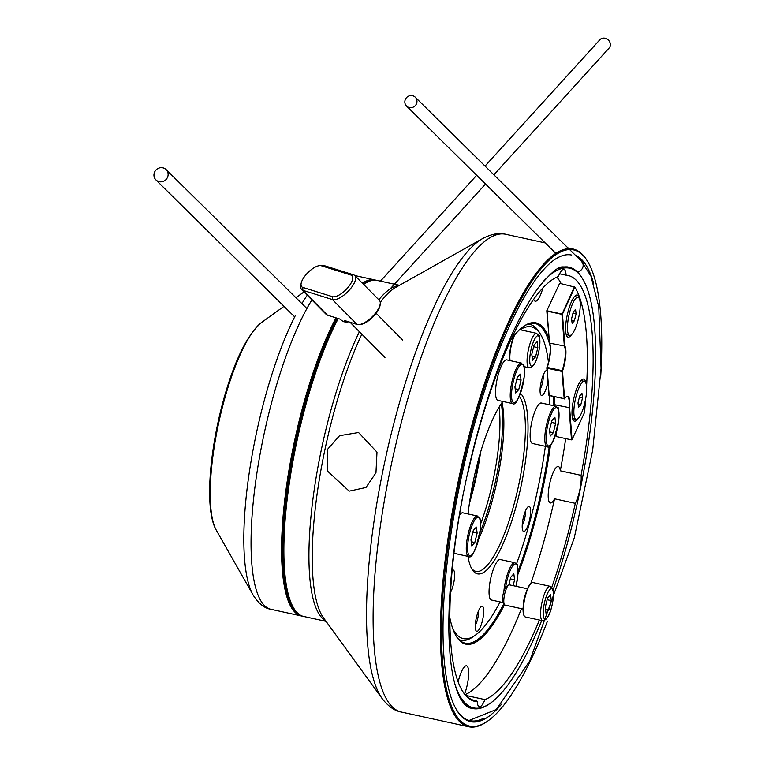 <?xml version="1.0" encoding="UTF-8"?>
<svg xmlns="http://www.w3.org/2000/svg" width="765" height="765" viewBox="0 0 765 765"><rect width="100%" height="100%" fill="white"/><g stroke="black" fill="none" stroke-linecap="round" stroke-linejoin="round"><path stroke-width="1.15" d="M509.873 360.564A17.203 4.408 -77.7 0 1 509.825 352.655A17.203 4.408 -77.7 0 1 514.166 335.481M514.778 334.754A17.614 4.513 102.3 0 0 510.083 352.885A17.614 4.513 102.3 0 0 510.064 360.602M537.833 347.654L537.097 341.726L534.075 345.044L531.79 354.291L532.526 360.21L535.548 356.892L537.833 347.654L533.664 346.736M532.019 356.127L535.548 356.892M493.894 174.812L609.074 48.119A6.216 5.489 -137.7 0 0 609.906 42.352A6.216 5.489 -137.7 0 0 605.048 38.25A6.216 5.489 -137.7 0 0 599.875 39.751L485.039 166.072M409.351 107.578A6.216 5.929 134.6 0 1 405.67 98.809A6.216 5.929 134.6 0 1 415.271 97.212A6.216 5.929 134.6 0 1 409.351 107.578M415.271 97.212L581.448 261.228A6.216 5.929 134.6 0 1 577.164 271.718M577.996 297.308A19.479 4.992 102.3 0 0 567.697 323.088A19.479 4.992 102.3 0 0 569.676 335.366A19.479 4.992 102.3 0 0 579.975 309.586A19.479 4.992 102.3 0 0 577.996 297.308L574.859 296.619A19.479 4.992 102.3 0 0 574.467 296.6M576.102 313.851L575.548 309.404L573.281 311.891L571.57 318.823L572.124 323.27L574.391 320.784L576.102 313.851L572.975 313.162M566.177 334.544A19.479 4.992 102.3 0 0 566.549 334.678L569.676 335.366M571.742 320.2L574.391 320.784M584.412 381.353A19.479 4.992 102.3 0 0 574.113 407.143A19.479 4.992 102.3 0 0 576.093 419.411A19.479 4.992 102.3 0 0 586.392 393.631A19.479 4.992 102.3 0 0 584.412 381.353L581.276 380.674A19.479 4.992 102.3 0 0 580.884 380.645M582.519 397.896L581.964 393.449L579.698 395.945L577.986 402.868L578.541 407.315L580.798 404.828L582.519 397.896L579.382 397.207M572.593 418.589A19.479 4.992 102.3 0 0 572.966 418.732L576.093 419.411M578.158 404.245L580.798 404.828M521.443 363.088L506.774 359.885A20.722 5.307 102.3 0 0 495.816 387.31A20.722 5.307 102.3 0 0 497.919 400.372L512.598 403.576A20.722 5.307 -77.7 0 1 510.494 390.523A20.722 5.307 -77.7 0 1 521.443 363.088C523.47 366.636 524.398 359.129 524.264 376.609C519.837 397.111 515.945 406.1 512.598 403.576M517.255 377.518L514.931 386.927L515.677 392.952L518.747 389.576L521.07 380.167L520.324 374.142L517.255 377.518M516.834 379.239L521.07 380.167M515.161 388.792L518.747 389.576M453.932 553.296A20.722 5.307 102.3 0 0 453.98 553.305L468.658 556.509A20.722 5.307 -77.7 0 1 466.545 543.456A20.722 5.307 -77.7 0 1 477.503 516.021L462.825 512.818A20.722 5.307 102.3 0 0 459.402 515.304M473.305 530.451L470.982 539.861L471.728 545.885L474.807 542.509L477.13 533.109L476.375 527.075L473.305 530.451M472.885 532.182L477.13 533.109M471.211 541.725L474.807 542.509M504.384 604.57L502.988 602.227A8.291 2.123 -77.7 0 1 502.624 597.408A8.291 2.123 -77.7 0 1 506.401 586.612L508.649 585.053A10.356 2.649 102.3 0 0 503.934 598.555A10.356 2.649 102.3 0 0 504.384 604.57A10.356 2.649 102.3 0 0 504.986 605.086L523.078 609.036M527.506 588.792L509.414 584.843A10.356 2.649 102.3 0 0 508.649 585.053M524.188 615.835A17.203 4.408 -77.7 0 1 524.044 615.624A17.203 4.408 -77.7 0 1 523.298 605.631A17.203 4.408 -77.7 0 1 531.13 583.217A17.203 4.408 -77.7 0 1 531.35 583.073M550.092 586.306L532.88 582.548A17.614 4.513 102.3 0 0 531.579 582.901A17.614 4.513 102.3 0 0 523.566 605.861A17.614 4.513 102.3 0 0 524.321 616.093A17.614 4.513 102.3 0 0 525.354 616.963L542.576 620.721A17.614 4.513 -77.7 0 1 540.788 609.629A17.614 4.513 -77.7 0 1 550.092 586.306C553.707 590.59 553.267 584.967 553.296 598.335C551.163 612.88 547.587 620.348 542.576 620.721M551.307 600.621L550.58 594.701L547.558 598.02L545.273 607.267L546.009 613.186L549.031 609.868L551.307 600.621L547.138 599.712M545.502 609.093L549.031 609.868M556.021 406.215L541.343 403.012A20.722 5.307 102.3 0 0 530.394 430.437A20.722 5.307 102.3 0 0 532.497 443.499L547.176 446.703A20.722 5.307 -77.7 0 1 545.062 433.65A20.722 5.307 -77.7 0 1 556.021 406.215C558.048 409.753 558.976 402.256 558.832 419.736C554.405 440.238 550.523 449.227 547.176 446.703M551.833 420.645L549.509 430.054L550.255 436.079L553.325 432.703L555.648 423.294L554.902 417.269L551.833 420.645M551.402 422.366L555.648 423.294M549.739 431.919L553.325 432.703M600.659 377.222A243.681 62.395 102.3 0 0 600.812 316.088A243.681 62.395 102.3 0 0 587.95 262.012A243.681 62.395 102.3 0 0 492.239 364.503A243.681 62.395 102.3 0 0 442.457 659.994A243.681 62.395 102.3 0 0 487.621 721.137A243.681 62.395 102.3 0 0 547.233 621.725M487.621 721.137L486.722 721.758A244.513 62.606 -77.7 0 1 468.649 726.75A244.513 62.606 -77.7 0 1 441.405 660.415A244.513 62.606 -77.7 0 1 481.625 392.369A244.513 62.606 -77.7 0 1 573.052 248.998A244.513 62.606 -77.7 0 1 587.386 261.066L587.95 262.012M501.63 704.154A239.129 61.229 -77.7 0 1 456.562 709.853A239.129 61.229 -77.7 0 1 443.939 656.781A239.129 61.229 -77.7 0 1 474.443 424.154A239.129 61.229 -77.7 0 1 555.017 259.316M456.284 709.375A238.298 61.018 102.3 0 0 469.978 720.678A238.298 61.018 102.3 0 0 483.671 718.201M553.095 589.958A225.034 57.624 102.3 0 0 594.759 329.256A225.034 57.624 102.3 0 0 582.873 279.311A225.034 57.624 102.3 0 0 542.949 281.855M557.8 268.735A225.866 57.834 -77.7 0 1 569.074 267.214A225.866 57.834 -77.7 0 1 582.318 278.364L582.873 279.311M550.475 445.22A164.427 42.104 -77.7 0 1 517.943 574.285M504.498 604.752A164.427 42.104 -77.7 0 1 456.15 636.031A164.427 42.104 -77.7 0 1 449.81 617.546M455.873 635.552A163.595 41.893 102.3 0 0 465.187 643.164A163.595 41.893 102.3 0 0 503.848 603.671M518.048 571.111A163.595 41.893 102.3 0 0 549.308 446.234M553.353 405.632A163.595 41.893 102.3 0 0 553.745 396.691M338.254 318.546A171.991 44.035 102.3 0 0 284.542 569.81A171.991 44.035 102.3 0 0 293.626 607.974L293.072 607.037A171.159 43.825 -77.7 0 1 284.025 569.055A171.159 43.825 -77.7 0 1 337.795 318.403M399.483 285.307L377.145 280.42A171.991 44.035 102.3 0 0 364.436 283.939A171.991 44.035 102.3 0 0 363.662 284.484L364.436 283.939M467.396 473.87A18.647 4.772 -77.7 0 1 467.96 472.751A217.576 55.711 -77.7 0 1 558.335 276.49A18.647 4.772 102.3 0 1 563.948 269.309A18.647 4.772 102.3 0 1 566.024 274.377A18.647 4.772 102.3 0 1 566.071 275.19A217.576 55.711 -77.7 0 1 568.079 275.486A217.576 55.711 -77.7 0 1 581.056 475.342A18.647 4.772 -77.7 0 1 581.132 476.107A18.647 4.772 -77.7 0 1 575.309 503.341A217.576 55.711 -77.7 0 1 551.804 587.3M565.689 438.603A217.576 55.711 -77.7 0 1 560.315 470.81A18.647 4.772 102.3 0 0 558.307 466.516A18.647 4.772 102.3 0 0 551.336 477.456A18.647 4.772 102.3 0 0 548.266 497.9A18.647 4.772 102.3 0 0 550.341 502.959A18.647 4.772 102.3 0 0 554.568 498.809L575.309 503.341M458.139 681.94A18.647 4.772 -77.7 0 1 466.535 665.808A18.647 4.772 -77.7 0 1 468.62 670.867A18.647 4.772 -77.7 0 1 464.623 693.97M465.962 695.452L484.943 699.602A18.647 4.772 102.3 0 1 479.32 706.774A18.647 4.772 102.3 0 1 477.245 701.725A218.408 55.922 -77.7 0 1 462.203 690.632A218.408 55.922 -77.7 0 1 462.137 499.975A18.647 4.772 -77.7 0 1 462.117 499.545M461.926 690.154A217.576 55.711 102.3 0 0 474.405 700.434A217.576 55.711 102.3 0 0 476.413 700.721L477.245 701.725M339.564 435.696L327.21 449.696L327.449 471.02L349.203 491.149L365.966 487.496L375.959 472.799L376.992 452.144L358.565 432.531L339.564 435.696M566.071 275.19L559.569 273.774M542.911 287.965A18.647 4.772 -77.7 0 1 535.242 301.219A18.647 4.772 -77.7 0 1 533.712 299.306M361.845 334.181A173.445 44.408 -77.7 0 0 312.895 577.135A173.445 44.408 -77.7 0 0 323.509 617.843L382.242 698.703A241.606 61.869 -77.7 0 1 367.458 641.998A241.606 61.869 -77.7 0 1 399.684 401.979A241.606 61.869 -77.7 0 1 482.82 238.441L412.077 278.231M454.993 684.331A225.034 57.624 102.3 0 0 490.222 703.293A225.034 57.624 102.3 0 0 541.706 620.53M539.44 620.033A217.576 55.711 -77.7 0 1 484.943 699.602M554.568 498.809A217.576 55.711 -77.7 0 1 530.824 583.446M521.472 608.682A217.576 55.711 -77.7 0 1 465.216 694.649M556.863 277.112A217.576 55.711 -77.7 0 1 561.194 283.672M581.056 475.342L560.315 470.81M511.192 339.278A164.427 42.104 -77.7 0 1 523.843 326.234A164.427 42.104 -77.7 0 1 548.878 338.015M476.413 700.721L472.454 699.86M575.443 255.309A239.129 61.229 -77.7 0 1 593.592 283.28M583.14 263.045A238.298 61.018 102.3 0 0 578.436 258.254M571.723 255.07A238.298 61.018 102.3 0 0 554.568 259.631M490.222 703.293L489.323 703.915A225.866 57.834 -77.7 0 1 472.636 708.533A225.866 57.834 -77.7 0 1 463.026 702.452M550.207 346.612A163.595 41.893 102.3 0 0 535.031 323.519A163.595 41.893 102.3 0 0 523.394 326.55M293.626 607.974A171.991 44.035 102.3 0 0 303.715 616.466L326.053 621.352M469.997 499.335A92.001 23.562 102.3 0 0 471.938 492.23A92.001 23.562 102.3 0 0 479.416 456.246M480.592 452.211A91.178 23.342 -77.7 0 1 472.55 492.23A91.178 23.342 -77.7 0 1 469.385 503.494M337.049 318.173A171.159 43.825 102.3 0 0 302.433 412.153A171.159 43.825 102.3 0 0 297.661 613.148M302.548 616.15A171.991 44.035 -77.7 0 1 301.362 615.959A171.991 44.035 -77.7 0 1 301.477 411.8A171.991 44.035 -77.7 0 1 336.007 317.848M501.333 403.604A93.244 23.878 -77.7 0 1 491.78 496.772A93.244 23.878 -77.7 0 1 479.865 533.014A93.244 23.878 102.3 0 0 502.356 431.422A93.244 23.878 102.3 0 0 501.333 403.604M480.583 524.035A91.178 23.342 102.3 0 0 489.38 495.911A91.178 23.342 102.3 0 0 499.067 407.19M370.26 280.918A171.159 43.825 102.3 0 0 363.232 284.064M362.39 283.213A171.991 44.035 -77.7 0 1 374.793 279.914A171.991 44.035 -77.7 0 1 375.959 280.229M475.304 625.091A12.852 3.29 -77.7 0 1 481.29 606.502A12.852 3.29 -77.7 0 1 483.69 612.488A12.852 3.29 -77.7 0 1 480.477 626.736A12.852 3.29 -77.7 0 1 476.002 630.704A12.852 3.29 -77.7 0 1 475.304 625.091M475.304 625.187A8.702 2.228 102.3 0 0 478.421 613.664A8.702 2.228 102.3 0 0 478.355 611.225M452.134 570.355A12.852 3.29 -77.7 0 1 452.239 570.269A12.852 3.29 -77.7 0 1 454.639 576.255A12.852 3.29 -77.7 0 1 450.518 592.445M522.227 525.278A12.852 3.29 -77.7 0 1 528.213 506.679A12.852 3.29 -77.7 0 1 530.604 512.665A12.852 3.29 -77.7 0 1 527.401 526.922A12.852 3.29 -77.7 0 1 522.916 530.891A12.852 3.29 -77.7 0 1 522.227 525.278M522.218 525.364A8.702 2.228 102.3 0 0 525.345 513.841A8.702 2.228 102.3 0 0 525.268 511.402M547.893 381.678A12.852 3.29 -77.7 0 1 540.798 394.836A12.852 3.29 -77.7 0 1 540.1 389.222A12.852 3.29 -77.7 0 1 546.086 370.633A12.852 3.29 -77.7 0 1 547.023 370.365M540.09 389.318A8.702 2.228 102.3 0 0 543.217 377.795A8.702 2.228 102.3 0 0 543.14 375.357M452.698 628.419A159.56 40.851 102.3 0 0 475.094 635.361A159.56 40.851 102.3 0 0 500.081 601.912M516.538 563.834A159.56 40.851 102.3 0 0 545.388 446.311M549.413 404.771A159.56 40.851 102.3 0 0 549.433 404.436A159.56 40.851 102.3 0 0 549.748 395.811M475.094 635.361L472.847 636.92A161.625 41.387 -77.7 0 1 460.913 640.219A161.625 41.387 -77.7 0 1 459.029 639.616M502.06 402.543A91.178 23.342 -77.7 0 1 503.638 432.866A91.178 23.342 -77.7 0 1 478.67 539.076M468.084 513.965A93.244 23.878 -77.7 0 1 502.844 401.443M520.477 393.373A93.244 23.878 -77.7 0 1 527.793 436.978A93.244 23.878 -77.7 0 1 504.527 540.444A93.244 23.878 -77.7 0 1 471.995 569.236A93.244 23.878 -77.7 0 1 467.97 556.365M471.317 567.984A91.178 23.342 102.3 0 0 475.945 571.388A91.178 23.342 102.3 0 0 506.239 528.998A91.178 23.342 102.3 0 0 525.163 437.57A91.178 23.342 102.3 0 0 519.301 396.366M548.448 362.237A159.56 40.851 102.3 0 0 540.788 334.745A159.56 40.851 102.3 0 0 520.2 329.744M468.926 556.557A91.178 23.342 -77.7 0 1 468.18 557.589M527.965 324.169A161.625 41.387 -77.7 0 1 529.915 324.417A161.625 41.387 -77.7 0 1 539.392 332.393L540.788 334.745M503.896 591.364A20.722 5.307 -77.7 0 1 504.001 590.178A20.722 5.307 -77.7 0 1 514.96 562.744L500.281 559.54A20.722 5.307 102.3 0 0 489.323 586.965A20.722 5.307 102.3 0 0 491.436 600.028L503.207 602.6M513.143 585.655L514.587 579.822L513.841 573.798L510.771 577.173L508.849 584.929M510.341 578.895L514.587 579.822M301.659 289.61L326.282 314.463A16.581 6.589 -44.7 0 0 327.487 315.18L339.775 319.024L343.313 321.625L346.382 322.208L344.776 320.592L357.064 324.436A16.581 6.589 -44.7 0 0 359.024 324.599A16.581 6.589 -44.7 0 0 374.592 314.233A16.581 6.589 -44.7 0 0 380.253 303.562A16.581 6.589 -44.7 0 0 379.411 300.387L354.788 275.534A16.581 6.589 135.3 0 1 349.968 289.371A16.581 6.589 135.3 0 1 332.44 299.574L302.864 290.327A16.581 6.589 135.3 0 1 301.659 289.61A16.581 6.589 135.3 0 1 300.808 286.435L301.047 284.025A14.506 5.766 -44.7 0 0 302.844 287.43L332.421 296.677A14.506 5.766 -44.7 0 0 347.759 287.755A14.506 5.766 -44.7 0 0 350.915 275.018L321.348 265.761A14.506 5.766 -44.7 0 0 319.627 265.618A14.506 5.766 -44.7 0 0 306.01 274.683A14.506 5.766 -44.7 0 0 301.047 284.025M345.522 322.314L346.382 322.208A17.614 7 -44.7 0 0 348.228 321.673M380.253 303.562L380.109 305.005A15.338 6.091 135.3 0 1 374.879 314.874A15.338 6.091 135.3 0 1 360.478 324.465L359.024 324.599M348.582 321.778A16.782 6.665 135.3 0 1 346.268 322.285A16.782 6.665 135.3 0 1 346.048 322.304M319.627 265.618L322.046 265.398A16.581 6.589 135.3 0 1 324.006 265.56L353.573 274.817A16.581 6.589 135.3 0 1 354.788 275.534M579.421 298.838A21.554 5.518 102.3 0 0 575.672 295.472A21.554 5.518 102.3 0 0 571.551 301.515A21.554 5.518 102.3 0 0 566.798 336.074A21.554 5.518 102.3 0 0 571.608 334.573M585.837 382.882A21.554 5.518 102.3 0 0 582.089 379.517A21.554 5.518 102.3 0 0 577.967 385.56A21.554 5.518 102.3 0 0 573.215 420.119A21.554 5.518 102.3 0 0 578.024 418.618M586.554 386.325A215.089 55.08 102.3 0 0 575.156 287.63A215.089 55.08 102.3 0 0 574.85 287.133L562.447 314.157L546.793 310.733L559.655 283.327L546.793 310.733L549.49 343.112A17.614 4.513 -77.7 0 1 549.538 343.198A17.614 4.513 -77.7 0 1 547.243 367.41L562.122 370.652A17.614 4.513 102.3 0 0 564.36 346.363L561.921 314.358L547.052 311.116L549.49 343.112L564.886 346.096A18.025 4.619 -77.7 0 1 562.485 371.178L564.589 398.766A18.025 4.619 -77.7 0 1 566.425 396.691A18.025 4.619 -77.7 0 1 569.59 407.726L572.029 439.665L584.431 412.641A215.089 55.08 102.3 0 0 585.732 398.374M564.886 346.096L562.447 314.157L561.921 314.358L574.525 286.579A215.501 55.185 -77.7 0 1 574.878 287.162A215.501 55.185 -77.7 0 1 575.012 287.401M559.655 283.327L574.85 287.133M556.318 432.579L556.624 436.624L571.503 439.875L569.055 407.869A17.614 4.513 102.3 0 0 567.276 396.643A17.614 4.513 102.3 0 0 566.196 396.863M554.214 396.786A17.614 4.513 -77.7 0 1 554.185 404.618L569.59 407.726M554.042 405.785L553.937 404.303L554.281 405.832M564.216 398.976L561.959 371.455L547.09 368.204L549.174 395.543L564.589 398.766L548.935 395.342L546.822 367.755A18.025 4.619 102.3 0 0 549.299 342.787M556.624 436.624L556.136 433.191M553.937 404.303A18.025 4.619 102.3 0 0 554.003 396.748M547.243 367.41L547.09 368.204L547.243 367.41M562.122 370.652L561.959 371.455L562.122 370.652M159.206 181.688A7.248 6.923 134.6 0 1 154.912 171.456A7.248 6.923 134.6 0 1 166.12 169.591A7.248 6.923 134.6 0 1 159.206 181.688M527.305 356.653A17.614 4.513 -77.7 0 1 536.619 333.339C540.224 337.623 539.794 331.991 539.813 345.359C537.68 359.913 534.113 367.372 529.093 367.755A17.614 4.513 -77.7 0 1 527.305 356.653M539.707 345.579A15.539 3.978 102.3 0 0 536.265 336.753A15.539 3.978 102.3 0 0 529.915 356.366A15.539 3.978 102.3 0 0 533.358 365.192A15.539 3.978 102.3 0 0 539.707 345.579M524.207 376.724A19.689 5.039 102.3 0 0 519.846 365.536A19.689 5.039 102.3 0 0 511.795 390.38A19.689 5.039 102.3 0 0 516.165 401.558A19.689 5.039 102.3 0 0 524.207 376.724M480.267 529.657A19.689 5.039 102.3 0 0 475.897 518.469A19.689 5.039 102.3 0 0 467.845 543.313A19.689 5.039 102.3 0 0 472.215 554.491A19.689 5.039 102.3 0 0 480.267 529.657M523.365 605.067A10.356 2.649 -77.7 0 1 523.499 602.83A10.356 2.649 -77.7 0 1 526.1 592.521M553.191 598.555A15.539 3.978 102.3 0 0 549.748 589.719A15.539 3.978 102.3 0 0 543.389 609.332A15.539 3.978 102.3 0 0 546.841 618.158A15.539 3.978 102.3 0 0 553.191 598.555M558.785 419.842A19.689 5.039 102.3 0 0 554.415 408.663A19.689 5.039 102.3 0 0 546.373 433.497A19.689 5.039 102.3 0 0 550.733 444.685A19.689 5.039 102.3 0 0 558.785 419.842M325.622 620.759A171.991 44.035 -77.7 0 1 309.596 575.28A171.991 44.035 -77.7 0 1 359.407 331.714M378.799 299.765A171.991 44.035 -77.7 0 1 398.842 285.67M468.649 726.75L401.309 712.033A244.513 62.606 -77.7 0 1 374.056 645.698A244.513 62.606 -77.7 0 1 414.286 377.652A244.513 62.606 -77.7 0 1 505.713 234.281C499.287 232.531 491.656 233.918 482.82 238.441M380.262 302.395A173.445 44.408 -77.7 0 1 395.706 287.43L413.865 277.217M223.045 404.704A110.6 28.315 102.3 0 0 216.285 530.183C204.982 510.905 208.797 456.17 222.166 404.962C233.373 362.811 246.55 335.28 261.697 322.381A110.6 28.315 102.3 0 0 223.045 404.704M216.285 530.183L253.033 594.912A168.195 43.069 -77.7 0 1 263.313 404.083A168.195 43.069 -77.7 0 1 295.166 315.888M301.362 615.959L270.839 609.284A171.991 44.035 -77.7 0 1 270.944 405.134A171.991 44.035 -77.7 0 1 311.881 299.937M301.888 303.609A168.195 43.069 -77.7 0 1 307.234 295.242M514.96 562.744C516.987 566.282 517.915 558.785 517.771 576.265L516.012 586.286A19.689 5.039 102.3 0 0 517.723 576.37A19.689 5.039 102.3 0 0 513.784 564.761A19.689 5.039 102.3 0 0 505.627 587.463M357.064 324.436L332.44 299.574L332.421 296.677M302.844 287.43L302.864 290.327L327.487 315.18M321.348 265.761L324.006 265.56M353.573 274.817L350.915 275.018M536.619 333.339L519.655 329.629M529.093 367.755L524.063 366.655M485.526 184.021L390.083 288.998M476.672 175.281L380.425 281.137M406.54 106.058L555.83 253.416M469.098 720.458L496.265 709.538L529.734 660.989L574.305 537.776L592.665 450.327L601.07 368.367L598.746 306.784L590.982 276.175L581.41 261.19M470.676 708.103C467.578 707.73 464.288 704.718 460.807 699.067C453.014 685.421 449.007 660.539 448.787 624.403C449.304 569.045 458.206 507.664 475.514 440.267C494.19 370.929 515.113 320.095 538.283 287.745C560.936 260.76 561.491 268.324 567.114 266.784M477.503 516.021C479.531 519.569 480.449 512.062 480.315 529.543C475.887 550.045 471.995 559.033 468.658 556.509M573.052 248.998L567.917 247.87M545.187 242.907L505.713 234.281M401.309 712.033C394.74 710.943 388.381 706.497 382.242 698.703M270.839 609.284C264.461 608.338 258.532 603.547 253.033 594.912M374.793 279.914L354.797 275.543M261.697 322.381L283.997 306.316M295.931 297.719L303.963 291.943M460.913 640.219L459.277 639.856M529.915 324.417L528.28 324.054M350.007 322.228L384.967 357.513M376.16 313.287L402.639 340.014M155.926 179.918L294.678 316.863M166.12 169.591L306.899 308.544"/></g></svg>
